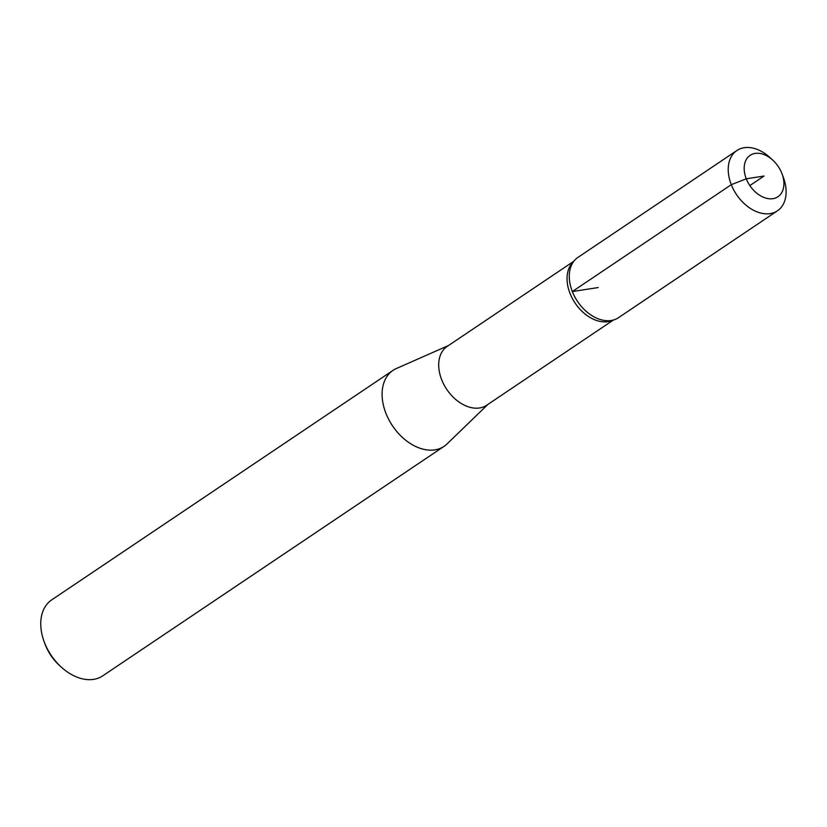 <?xml version="1.0" encoding="UTF-8"?>
<svg xmlns="http://www.w3.org/2000/svg" width="827" height="827" viewBox="0 0 827 827"><rect width="100%" height="100%" fill="white"/><g stroke="black" fill="none" stroke-linecap="round" stroke-linejoin="round"><path stroke-width="1.24" d="M574.072 260.97L572.429 262.779A35.437 24.303 56.1 0 0 575.106 303.075A35.437 24.303 56.1 0 0 611.422 320.762L613.717 319.925M573.814 261.249L447.159 346.42A35.437 24.303 56.1 0 0 446.766 389.383A35.437 24.303 56.1 0 0 486.7 405.22L613.355 320.059M448.389 345.583L396.381 368.522A45.764 31.385 56.1 0 0 393.032 370.362L51.698 599.885A45.764 31.385 56.1 0 0 44.141 641.659A45.764 31.385 56.1 0 0 61.239 667.069A45.764 31.385 56.1 0 0 102.765 675.835L444.099 446.322A45.764 31.385 56.1 0 0 447.076 443.903L487.93 404.393M393.032 370.362A45.764 31.385 56.1 0 0 392.525 425.853A45.764 31.385 56.1 0 0 444.099 446.322M44.141 641.659L44.958 643.882A38.9 26.681 56.1 0 0 59.492 665.477L61.239 667.069M746.274 178.797A24.944 17.109 56.1 0 0 772.687 198.697A24.944 17.109 56.1 0 0 782.073 173.959A24.944 17.109 56.1 0 0 781.815 173.277A24.944 17.109 56.1 0 0 772.759 160.118A24.944 17.109 56.1 0 0 749.913 155.486A24.944 17.109 56.1 0 0 746.274 178.797M772.759 160.118L769.865 157.471A36.326 24.913 56.1 0 0 736.898 150.514A36.326 24.913 56.1 0 0 736.495 194.562A36.326 24.913 56.1 0 0 777.442 210.802A36.326 24.913 56.1 0 0 783.427 177.64L782.073 173.959M736.898 150.514L577.949 257.393A36.326 24.913 56.1 0 0 577.535 301.442A36.326 24.913 56.1 0 0 618.482 317.682L777.442 210.802M598.21 287.538L572.336 291.559L731.285 184.679L746.274 178.797L764.045 176.037L749.851 185.579"/></g></svg>
